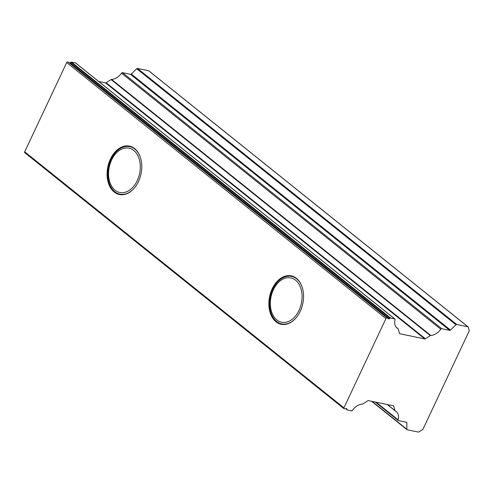 <?xml version="1.0" encoding="UTF-8"?>
<svg xmlns="http://www.w3.org/2000/svg" width="494" height="494" viewBox="0 0 494 494"><rect width="100%" height="100%" fill="white"/><g stroke="black" fill="none" stroke-linecap="round" stroke-linejoin="round"><path stroke-width="0.74" d="M295.603 318.377A24.262 16.635 101.7 0 1 281.704 323.91A24.262 16.635 101.7 0 1 270.342 296.771A24.262 16.635 101.7 0 1 291.559 276.399A24.262 16.635 101.7 0 1 302.118 287.002M299.037 310.356A22.631 15.518 101.7 0 1 271.694 312.134A22.631 15.518 101.7 0 1 287.897 277.702A22.631 15.518 101.7 0 1 299.037 310.356M110.409 159.08A24.737 16.963 -78.3 0 0 119.406 194.543A24.737 16.963 -78.3 0 0 141.037 173.771A24.737 16.963 -78.3 0 0 129.453 146.101A24.737 16.963 -78.3 0 0 110.409 159.08M399.529 333.493L399.868 333.765A0.951 0.655 -51.3 0 1 399.504 333.419L398.195 328.936A0.951 0.655 128.7 0 0 397.954 328.634A11.646 8.003 128.7 0 1 396.991 328.016A11.646 8.003 128.7 0 1 395.064 319.704A0.951 0.655 128.7 0 0 394.706 318.933L390.729 318.111A0.951 0.655 128.7 0 0 390.143 318.253L389.315 318.778A0.951 0.655 -51.3 0 1 388.562 318.852L387.173 317.957A0.951 0.655 128.7 0 0 385.938 318.581L343.941 407.828L24.7 151.806L66.696 62.559A0.951 0.655 128.7 0 1 67.931 61.929L69.321 62.831A0.951 0.655 -51.3 0 0 70.074 62.757L70.901 62.225A0.951 0.655 128.7 0 1 71.488 62.083L75.465 62.911A0.951 0.655 -51.3 0 1 75.804 63.176M272.188 288.823A24.737 16.963 -78.3 0 0 281.185 324.286A24.737 16.963 -78.3 0 0 302.816 303.514A24.737 16.963 -78.3 0 0 291.232 275.843A24.737 16.963 -78.3 0 0 272.188 288.823M98.726 81.491L105.555 82.912A0.951 0.655 128.7 0 0 106.154 82.764L111.076 79.571A0.951 0.655 -51.3 0 1 111.533 79.41A11.646 8.003 128.7 0 0 121.543 73.168A0.951 0.655 -51.3 0 1 122.5 72.667L130.465 74.322A0.951 0.655 128.7 0 0 131.25 74.026L136.739 68.74A0.951 0.655 -51.3 0 1 137.523 68.45L456.765 324.472L467.88 326.781A0.951 0.655 128.7 0 1 468.244 327.121L469.3 330.745L422.901 429.348L418.931 431.929A0.951 0.655 128.7 0 1 418.332 432.071L407.223 429.768A0.951 0.655 128.7 0 1 407.019 429.675L371.618 401.282M137.523 68.45L148.638 70.753A0.951 0.655 -51.3 0 1 148.978 71.025M131.25 74.026L450.491 330.048L455.981 324.768L136.739 68.74M122.5 72.667L441.741 328.695L449.707 330.344L130.465 74.322M111.533 79.41L430.774 335.438A11.646 8.003 128.7 0 0 440.784 329.195L121.543 73.168M106.154 82.764L425.396 338.791L430.317 335.599L111.076 79.571M399.868 333.765L424.797 338.94L105.555 82.912M387.469 404.574L395.015 410.625L393.706 406.136A0.951 0.655 -51.3 0 0 393.341 405.79L368.407 400.615A0.951 0.655 -51.3 0 0 367.814 400.764L362.892 403.95A0.951 0.655 128.7 0 1 362.435 404.111A11.646 8.003 128.7 0 0 352.407 410.36A0.951 0.655 128.7 0 1 351.45 410.854L347.473 410.032A0.951 0.655 128.7 0 1 347.27 409.94L345.689 408.668M376.156 402.221L398.127 419.844A11.646 8.003 128.7 0 0 396.2 411.539A11.646 8.003 128.7 0 0 395.256 410.922A0.951 0.655 128.7 0 1 395.175 410.872L387.265 404.53M372.112 401.387L406.828 429.224L406.84 422.808A0.951 0.655 -51.3 0 0 406.451 422.271L398.485 420.616A0.951 0.655 128.7 0 1 398.288 420.524L375.23 402.03M398.127 419.844A0.951 0.655 128.7 0 0 398.288 420.524M406.828 429.224A0.951 0.655 128.7 0 0 407.019 429.675M456.765 324.472A0.951 0.655 128.7 0 0 455.981 324.768M450.491 330.048A0.951 0.655 -51.3 0 1 449.707 330.344M441.741 328.695A0.951 0.655 128.7 0 0 440.784 329.195M430.774 335.438A0.951 0.655 128.7 0 0 430.317 335.599M425.396 338.791A0.951 0.655 -51.3 0 1 424.797 338.94M343.941 407.828A0.951 0.655 128.7 0 0 344.423 408.816L346.331 408.6A0.951 0.655 -51.3 0 1 346.887 408.946L347.109 409.693A0.951 0.655 128.7 0 0 347.27 409.94M24.7 151.806A0.951 0.655 128.7 0 0 24.78 152.689L344.022 408.711M133.831 188.634A24.262 16.635 101.7 0 1 119.925 194.167A24.262 16.635 101.7 0 1 108.563 167.028A24.262 16.635 101.7 0 1 129.78 146.656A24.262 16.635 101.7 0 1 140.339 157.259M137.258 180.613A22.631 15.518 101.7 0 1 109.915 182.391A22.631 15.518 101.7 0 1 126.118 147.959A22.631 15.518 101.7 0 1 137.258 180.613M385.938 318.581L66.696 62.559M394.706 318.933L75.465 62.911M390.729 318.111L71.488 62.083M467.88 326.781L148.638 70.753M397.954 328.634L396.176 327.207M393.706 406.136L393.255 405.772M395.114 410.81L387.284 404.53M406.84 422.808L406.068 422.191M390.143 318.253L70.901 62.225M389.315 318.778L70.074 62.757M388.562 318.852L69.321 62.831M387.173 317.957L67.931 61.929M347.109 409.693L345.819 408.655M346.887 408.946L346.448 408.594M281.704 323.91L284.519 324.49M291.559 276.399L294.381 276.986M468.084 326.874L148.842 70.846M398.034 328.683L396.145 327.17M394.91 319.025L75.668 63.004M119.925 194.167L122.74 194.747M129.78 146.656L132.602 147.243"/></g></svg>

